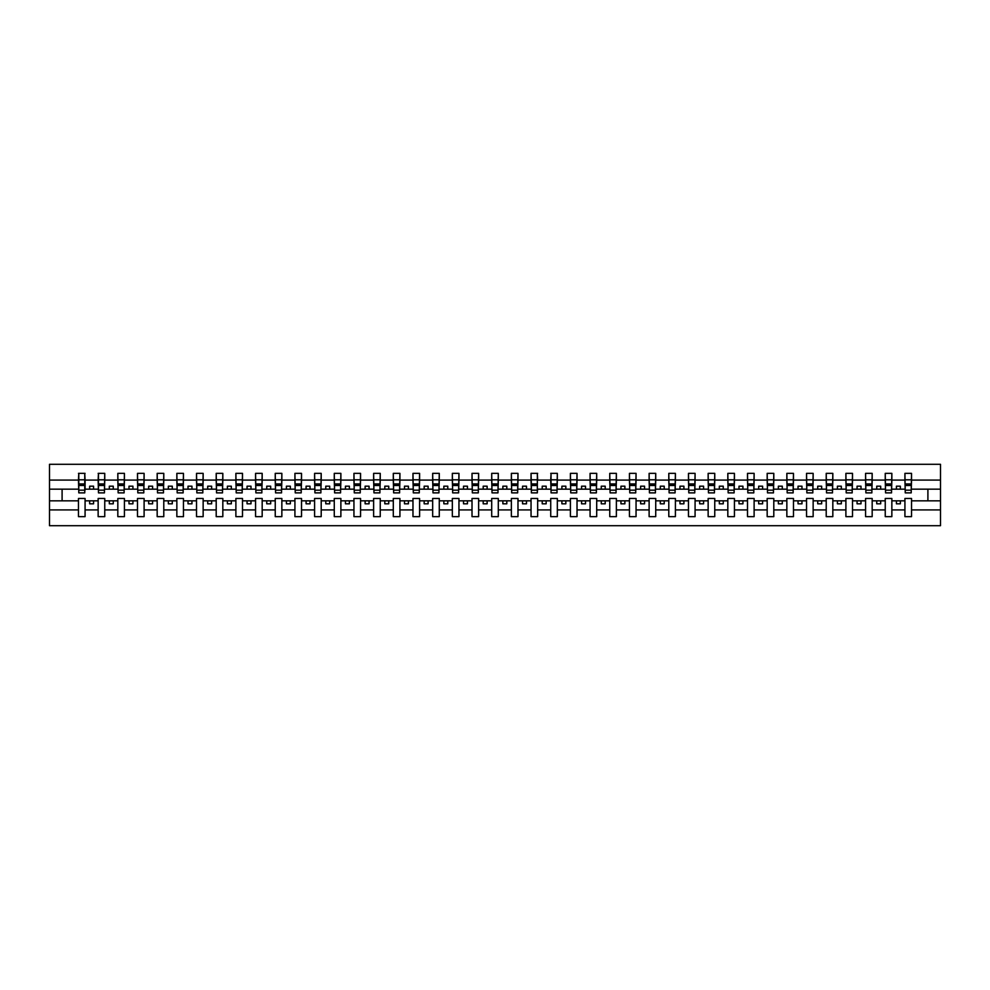 <?xml version="1.0" encoding="UTF-8"?>
<svg xmlns="http://www.w3.org/2000/svg" width="990" height="990" viewBox="0 0 990 990"><rect width="100%" height="100%" fill="white"/><g stroke="black" fill="none" stroke-linecap="round" stroke-linejoin="round"><path stroke-width="1.49" d="M904.922 509.912L891.854 509.912L891.854 498.465L885.246 498.465L885.246 509.912L872.178 509.912L872.178 498.465L865.569 498.465L865.569 509.912L852.501 509.912L852.501 498.465L845.893 498.465L845.893 509.912L832.825 509.912L832.825 498.465L826.217 498.465L826.217 509.912L813.149 509.912L813.149 498.465L806.541 498.465L806.541 509.912L793.473 509.912L793.473 498.465L786.852 498.465L786.852 509.912L773.796 509.912L773.796 498.465L767.176 498.465L767.176 509.912L754.12 509.912L754.12 498.465L747.5 498.465L747.5 509.912L734.432 509.912L734.432 498.465L727.823 498.465L727.823 509.912L714.755 509.912L714.755 498.465L708.147 498.465L708.147 509.912L695.079 509.912L695.079 498.465L688.471 498.465L688.471 509.912L675.403 509.912L675.403 498.465L668.795 498.465L668.795 509.912L655.726 509.912L655.726 498.465L649.118 498.465L649.118 509.912L636.05 509.912L636.05 498.465L629.442 498.465L629.442 509.912L616.374 509.912L616.374 498.465L609.753 498.465L609.753 509.912L596.698 509.912L596.698 498.465L590.077 498.465L590.077 509.912L577.021 509.912L577.021 498.465L570.401 498.465L570.401 509.912L557.333 509.912L557.333 498.465L550.725 498.465L550.725 509.912L537.657 509.912L537.657 498.465L531.048 498.465L531.048 509.912L517.98 509.912L517.98 498.465L511.372 498.465L511.372 509.912L498.304 509.912L498.304 498.465L491.696 498.465L491.696 509.912L478.628 509.912L478.628 498.465L472.02 498.465L472.02 509.912L458.952 509.912L458.952 498.465L452.343 498.465L452.343 509.912L439.275 509.912L439.275 498.465L432.667 498.465L432.667 509.912L419.599 509.912L419.599 498.465L412.979 498.465L412.979 509.912L399.923 509.912L399.923 498.465L393.302 498.465L393.302 509.912L380.247 509.912L380.247 498.465L373.626 498.465L373.626 509.912L360.558 509.912L360.558 498.465L353.95 498.465L353.95 509.912L340.882 509.912L340.882 498.465L334.274 498.465L334.274 509.912L321.206 509.912L321.206 498.465L314.597 498.465L314.597 509.912L301.529 509.912L301.529 498.465L294.921 498.465L294.921 509.912L281.853 509.912L281.853 498.465L275.245 498.465L275.245 509.912L262.177 509.912L262.177 498.465L255.569 498.465L255.569 509.912L242.501 509.912L242.501 498.465L235.88 498.465L235.88 509.912L222.824 509.912L222.824 498.465L216.204 498.465L216.204 509.912L203.148 509.912L203.148 498.465L196.527 498.465L196.527 509.912L183.459 509.912L183.459 498.465L176.851 498.465L176.851 509.912L163.783 509.912L163.783 498.465L157.175 498.465L157.175 509.912L144.107 509.912L144.107 498.465L137.499 498.465L137.499 509.912L124.431 509.912L124.431 498.465L117.822 498.465L117.822 509.912L104.754 509.912L104.754 498.465L98.146 498.465L98.146 509.912L85.078 509.912L85.078 498.465L78.47 498.465L78.47 509.912L49.5 509.912L49.5 525.702L940.5 525.702L940.5 509.912L911.53 509.912L911.53 516.644L904.922 516.644L904.922 500.829L896.42 500.829L896.42 503.811L900.356 503.811L900.356 500.829M911.53 509.912L911.53 498.465L904.922 498.465L904.922 500.829M885.246 509.912L885.246 516.644L891.854 516.644L891.854 509.912M865.569 509.912L865.569 516.644L872.178 516.644L872.178 509.912M845.893 509.912L845.893 516.644L852.501 516.644L852.501 509.912M826.217 509.912L826.217 516.644L832.825 516.644L832.825 509.912M806.541 509.912L806.541 516.644L813.149 516.644L813.149 509.912M786.852 509.912L786.852 516.644L793.473 516.644L793.473 509.912M767.176 509.912L767.176 516.644L773.796 516.644L773.796 509.912M747.5 509.912L747.5 516.644L754.12 516.644L754.12 509.912M727.823 509.912L727.823 516.644L734.432 516.644L734.432 509.912M708.147 509.912L708.147 516.644L714.755 516.644L714.755 509.912M688.471 509.912L688.471 516.644L695.079 516.644L695.079 509.912M668.795 509.912L668.795 516.644L675.403 516.644L675.403 509.912M649.118 509.912L649.118 516.644L655.726 516.644L655.726 509.912M629.442 509.912L629.442 516.644L636.05 516.644L636.05 509.912M609.753 509.912L609.753 516.644L616.374 516.644L616.374 509.912M590.077 509.912L590.077 516.644L596.698 516.644L596.698 509.912M570.401 509.912L570.401 516.644L577.021 516.644L577.021 509.912M550.725 509.912L550.725 516.644L557.333 516.644L557.333 509.912M531.048 509.912L531.048 516.644L537.657 516.644L537.657 509.912M511.372 509.912L511.372 516.644L517.98 516.644L517.98 509.912M491.696 509.912L491.696 516.644L498.304 516.644L498.304 509.912M472.02 509.912L472.02 516.644L478.628 516.644L478.628 509.912M452.343 509.912L452.343 516.644L458.952 516.644L458.952 509.912M432.667 509.912L432.667 516.644L439.275 516.644L439.275 509.912M412.979 509.912L412.979 516.644L419.599 516.644L419.599 509.912M393.302 509.912L393.302 516.644L399.923 516.644L399.923 509.912M373.626 509.912L373.626 516.644L380.247 516.644L380.247 509.912M353.95 509.912L353.95 516.644L360.558 516.644L360.558 509.912M334.274 509.912L334.274 516.644L340.882 516.644L340.882 509.912M314.597 509.912L314.597 516.644L321.206 516.644L321.206 509.912M294.921 509.912L294.921 516.644L301.529 516.644L301.529 509.912M275.245 509.912L275.245 516.644L281.853 516.644L281.853 509.912M255.569 509.912L255.569 516.644L262.177 516.644L262.177 509.912M235.88 509.912L235.88 516.644L242.501 516.644L242.501 509.912M216.204 509.912L216.204 516.644L222.824 516.644L222.824 509.912M196.527 509.912L196.527 516.644L203.148 516.644L203.148 509.912M176.851 509.912L176.851 516.644L183.459 516.644L183.459 509.912M157.175 509.912L157.175 516.644L163.783 516.644L163.783 509.912M137.499 509.912L137.499 516.644L144.107 516.644L144.107 509.912M117.822 509.912L117.822 516.644L124.431 516.644L124.431 509.912M98.146 509.912L98.146 516.644L104.754 516.644L104.754 509.912M905.244 490.161L911.221 490.161L911.221 492.871L905.244 492.871L904.922 473.356L904.922 480.088L891.854 480.088L891.545 491.535M905.244 491.535L904.922 480.088M885.555 490.161L891.545 490.161L891.545 492.871L885.555 492.871L885.246 473.356L885.246 480.088L872.178 480.088L871.868 491.535M885.555 491.535L885.246 480.088M865.879 490.161L871.868 490.161L871.868 492.871L865.879 492.871L865.569 473.356L865.569 480.088L852.501 480.088L852.192 491.535M865.879 491.535L865.569 480.088M846.202 490.161L852.192 490.161L852.192 492.871L846.202 492.871L845.893 473.356L845.893 480.088L832.825 480.088L832.503 491.535M846.202 491.535L845.893 480.088M826.526 490.161L832.503 490.161L832.503 492.871L826.526 492.871L826.217 473.356L826.217 480.088L813.149 480.088L812.827 491.535M826.526 491.535L826.217 480.088M806.85 490.161L812.827 490.161L812.827 492.871L806.85 492.871L806.541 473.356L806.541 480.088L793.473 480.088L793.151 491.535M806.85 491.535L806.541 480.088M787.174 490.161L793.151 490.161L793.151 492.871L787.174 492.871L786.852 473.356L786.852 480.088L773.796 480.088L773.475 491.535M787.174 491.535L786.852 480.088M767.498 490.161L773.475 490.161L773.475 492.871L767.498 492.871L767.176 473.356L767.176 480.088L754.12 480.088L753.798 491.535M767.498 491.535L767.176 480.088M747.821 490.161L753.798 490.161L753.798 492.871L747.821 492.871L747.5 473.356L747.5 480.088L734.432 480.088L734.122 491.535M747.821 491.535L747.5 480.088M728.145 490.161L734.122 490.161L734.122 492.871L728.145 492.871L727.823 473.356L727.823 480.088L714.755 480.088L714.446 491.535M728.145 491.535L727.823 480.088M708.456 490.161L714.446 490.161L714.446 492.871L708.456 492.871L708.147 473.356L708.147 480.088L695.079 480.088L694.77 491.535M708.456 491.535L708.147 480.088M688.78 490.161L694.77 490.161L694.77 492.871L688.78 492.871L688.471 473.356L688.471 480.088L675.403 480.088L675.093 491.535M688.78 491.535L688.471 480.088M669.104 490.161L675.093 490.161L675.093 492.871L669.104 492.871L668.795 473.356L668.795 480.088L655.726 480.088L655.417 491.535M669.104 491.535L668.795 480.088M649.428 490.161L655.417 490.161L655.417 492.871L649.428 492.871L649.118 473.356L649.118 480.088L636.05 480.088L635.729 491.535M649.428 491.535L649.118 480.088M629.751 490.161L635.729 490.161L635.729 492.871L629.751 492.871L629.442 473.356L629.442 480.088L616.374 480.088L616.052 491.535M629.751 491.535L629.442 480.088M610.075 490.161L616.052 490.161L616.052 492.871L610.075 492.871L609.753 473.356L609.753 480.088L596.698 480.088L596.376 491.535M610.075 491.535L609.753 480.088M590.399 490.161L596.376 490.161L596.376 492.871L590.399 492.871L590.077 473.356L590.077 480.088L577.021 480.088L576.7 491.535M590.399 491.535L590.077 480.088M570.723 490.161L576.7 490.161L576.7 492.871L570.723 492.871L570.401 473.356L570.401 480.088L557.333 480.088L557.024 491.535M570.723 491.535L570.401 480.088M551.046 490.161L557.024 490.161L557.024 492.871L551.046 492.871L551.046 473.356L550.725 480.088L537.657 480.088L537.347 473.356L537.347 492.871L531.37 492.871L531.37 485.484L537.347 485.484M551.046 491.535L550.725 480.088M531.37 485.484L531.048 473.356L531.048 480.088L517.98 480.088L517.671 491.535M531.37 491.535L531.048 480.088M511.682 490.161L517.671 490.161L517.671 492.871L511.682 492.871L511.372 473.356L511.372 480.088L498.304 480.088L497.995 491.535M511.682 491.535L511.372 480.088M492.005 490.161L497.995 490.161L497.995 492.871L492.005 492.871L491.696 473.356L491.696 480.088L478.628 480.088L478.318 491.535M492.005 491.535L491.696 480.088M472.329 490.161L478.318 490.161L478.318 492.871L472.329 492.871L472.02 473.356L472.02 480.088L458.952 480.088L458.63 491.535M472.329 491.535L472.02 480.088M452.653 490.161L458.63 490.161L458.63 492.871L452.653 492.871L452.343 473.356L452.343 480.088L439.275 480.088L438.954 491.535M452.653 491.535L452.343 480.088M432.976 490.161L438.954 490.161L438.954 492.871L432.976 492.871L432.667 473.356L432.667 480.088L419.599 480.088L419.277 491.535M432.976 491.535L432.667 480.088M413.3 490.161L419.277 490.161L419.277 492.871L413.3 492.871L412.979 473.356L412.979 480.088L399.923 480.088L399.601 491.535M413.3 491.535L412.979 480.088M393.624 490.161L399.601 490.161L399.601 492.871L393.624 492.871L393.302 473.356L393.302 480.088L380.247 480.088L379.925 491.535M393.624 491.535L393.302 480.088M373.948 490.161L379.925 490.161L379.925 492.871L373.948 492.871L373.626 473.356L373.626 480.088L360.558 480.088L360.249 491.535M373.948 491.535L373.626 480.088M354.272 490.161L360.249 490.161L360.249 492.871L354.272 492.871L353.95 473.356L353.95 480.088L340.882 480.088L340.572 491.535M354.272 491.535L353.95 480.088M334.583 490.161L340.572 490.161L340.572 492.871L334.583 492.871L334.274 473.356L334.274 480.088L321.206 480.088L320.896 491.535M334.583 491.535L334.274 480.088M314.907 490.161L320.896 490.161L320.896 492.871L314.907 492.871L314.597 473.356L314.597 480.088L301.529 480.088L301.22 491.535M314.907 491.535L314.597 480.088M295.23 490.161L301.22 490.161L301.22 492.871L295.23 492.871L294.921 473.356L294.921 480.088L281.853 480.088L281.544 491.535M295.23 491.535L294.921 480.088M275.554 490.161L281.544 490.161L281.544 492.871L275.554 492.871L275.245 473.356L275.245 480.088L262.177 480.088L261.855 491.535M275.554 491.535L275.245 480.088M255.878 490.161L261.855 490.161L261.855 492.871L255.878 492.871L255.569 473.356L255.569 480.088L242.501 480.088L242.179 491.535M255.878 491.535L255.569 480.088M236.202 490.161L242.179 490.161L242.179 492.871L236.202 492.871L235.88 473.356L235.88 480.088L222.824 480.088L222.503 491.535M236.202 491.535L235.88 480.088M216.525 490.161L222.503 490.161L222.503 492.871L216.525 492.871L216.204 473.356L216.204 480.088L203.148 480.088L202.826 491.535M216.525 491.535L216.204 480.088M196.849 490.161L202.826 490.161L202.826 492.871L196.849 492.871L196.527 473.356L196.527 480.088L183.459 480.088L183.15 491.535M196.849 491.535L196.527 480.088M177.173 490.161L183.15 490.161L183.15 492.871L177.173 492.871L176.851 473.356L176.851 480.088L163.783 480.088L163.474 491.535M177.173 491.535L176.851 480.088M157.497 490.161L163.474 490.161L163.474 492.871L157.497 492.871L157.175 473.356L157.175 480.088L144.107 480.088L143.798 491.535M157.497 491.535L157.175 480.088M137.808 490.161L143.798 490.161L143.798 492.871L137.808 492.871L137.499 473.356L137.499 480.088L124.431 480.088L124.121 491.535M137.808 491.535L137.499 480.088M118.132 490.161L124.121 490.161L124.121 492.871L118.132 492.871L117.822 473.356L117.822 480.088L104.754 480.088L104.445 491.535M118.132 491.535L117.822 480.088M98.456 490.161L104.445 490.161L104.445 492.871L98.456 492.871L98.456 473.356L98.146 480.088L85.078 480.088L84.756 473.356L84.756 492.871L78.779 492.871L78.779 485.484L84.756 485.484M98.456 491.535L98.146 480.088M78.47 509.912L78.47 516.644L85.078 516.644L85.078 509.912M78.779 485.484L78.779 473.356L78.47 480.088L49.5 480.088L49.5 464.298L940.5 464.298L940.5 480.088L911.53 480.088L911.221 491.535M78.779 491.535L78.47 480.088M904.922 473.356L911.53 473.356L911.53 480.088M885.246 473.356L891.854 473.356L891.854 480.088M865.569 473.356L872.178 473.356L872.178 480.088M845.893 473.356L852.501 473.356L852.501 480.088M826.217 473.356L832.825 473.356L832.825 480.088M806.541 473.356L813.149 473.356L813.149 480.088M786.852 473.356L793.473 473.356L793.473 480.088M767.176 473.356L773.796 473.356L773.796 480.088M747.5 473.356L754.12 473.356L754.12 480.088M727.823 473.356L734.432 473.356L734.432 480.088M708.147 473.356L714.755 473.356L714.755 480.088M688.471 473.356L695.079 473.356L695.079 480.088M668.795 473.356L675.403 473.356L675.403 480.088M649.118 473.356L655.726 473.356L655.726 480.088M629.442 473.356L636.05 473.356L636.05 480.088M609.753 473.356L616.374 473.356L616.374 480.088M590.077 473.356L596.698 473.356L596.698 480.088M570.401 473.356L577.021 473.356L577.021 480.088M550.725 473.356L557.333 473.356L557.333 480.088M550.725 489.171L546.158 489.171L546.158 486.189L542.223 486.189L542.223 489.171L537.657 489.171L537.347 491.535M511.372 473.356L517.98 473.356L517.98 480.088M491.696 473.356L498.304 473.356L498.304 480.088M472.02 473.356L478.628 473.356L478.628 480.088M452.343 473.356L458.952 473.356L458.952 480.088M432.667 473.356L439.275 473.356L439.275 480.088M412.979 473.356L419.599 473.356L419.599 480.088M393.302 473.356L399.923 473.356L399.923 480.088M373.626 473.356L380.247 473.356L380.247 480.088M353.95 473.356L360.558 473.356L360.558 480.088M334.274 473.356L340.882 473.356L340.882 480.088M314.597 473.356L321.206 473.356L321.206 480.088M294.921 473.356L301.529 473.356L301.529 480.088M275.245 473.356L281.853 473.356L281.853 480.088M255.569 473.356L262.177 473.356L262.177 480.088M235.88 473.356L242.501 473.356L242.501 480.088M216.204 473.356L222.824 473.356L222.824 480.088M196.527 473.356L203.148 473.356L203.148 480.088M176.851 473.356L183.459 473.356L183.459 480.088M157.175 473.356L163.783 473.356L163.783 480.088M137.499 473.356L144.107 473.356L144.107 480.088M117.822 473.356L124.431 473.356L124.431 480.088M98.146 473.356L104.754 473.356L104.754 480.088M78.47 473.356L85.078 473.356M531.048 473.356L537.657 473.356M896.42 500.829L891.854 500.829M904.922 489.171L900.356 489.171L900.356 486.189L896.42 486.189L896.42 489.171L891.854 489.171M896.42 489.171L900.356 489.171M880.679 503.811L880.679 500.829L876.744 500.829L876.744 503.811L880.679 503.811M876.744 500.829L872.178 500.829M885.246 500.829L880.679 500.829M885.246 489.171L880.679 489.171L880.679 486.189L876.744 486.189L876.744 489.171L872.178 489.171M876.744 489.171L880.679 489.171M861.003 503.811L861.003 500.829L857.068 500.829L857.068 503.811L861.003 503.811M857.068 500.829L852.501 500.829M865.569 500.829L861.003 500.829M865.569 489.171L861.003 489.171L861.003 486.189L857.068 486.189L857.068 489.171L852.501 489.171M857.068 489.171L861.003 489.171M841.327 503.811L841.327 500.829L837.391 500.829L837.391 503.811L841.327 503.811M837.391 500.829L832.825 500.829M845.893 500.829L841.327 500.829M845.893 489.171L841.327 489.171L841.327 486.189L837.391 486.189L837.391 489.171L832.825 489.171M837.391 489.171L841.327 489.171M821.651 503.811L821.651 500.829L817.715 500.829L817.715 503.811L821.651 503.811M817.715 500.829L813.149 500.829M826.217 500.829L821.651 500.829M826.217 489.171L821.651 489.171L821.651 486.189L817.715 486.189L817.715 489.171L813.149 489.171M817.715 489.171L821.651 489.171M801.974 503.811L801.974 500.829L798.039 500.829L798.039 503.811L801.974 503.811M798.039 500.829L793.473 500.829M806.541 500.829L801.974 500.829M806.541 489.171L801.974 489.171L801.974 486.189L798.039 486.189L798.039 489.171L793.473 489.171M798.039 489.171L801.974 489.171M782.298 503.811L782.298 500.829L778.363 500.829L778.363 503.811L782.298 503.811M778.363 500.829L773.796 500.829M786.852 500.829L782.298 500.829M786.852 489.171L782.298 489.171L782.298 486.189L778.363 486.189L778.363 489.171L773.796 489.171M778.363 489.171L782.298 489.171M762.609 503.811L762.609 500.829L758.674 500.829L758.674 503.811L762.609 503.811M758.674 500.829L754.12 500.829M767.176 500.829L762.609 500.829M767.176 489.171L762.609 489.171L762.609 486.189L758.674 486.189L758.674 489.171L754.12 489.171M758.674 489.171L762.609 489.171M742.933 503.811L742.933 500.829L738.998 500.829L738.998 503.811L742.933 503.811M738.998 500.829L734.432 500.829M747.5 500.829L742.933 500.829M747.5 489.171L742.933 489.171L742.933 486.189L738.998 486.189L738.998 489.171L734.432 489.171M738.998 489.171L742.933 489.171M723.257 503.811L723.257 500.829L719.322 500.829L719.322 503.811L723.257 503.811M719.322 500.829L714.755 500.829M727.823 500.829L723.257 500.829M727.823 489.171L723.257 489.171L723.257 486.189L719.322 486.189L719.322 489.171L714.755 489.171M719.322 489.171L723.257 489.171M703.581 503.811L703.581 500.829L699.645 500.829L699.645 503.811L703.581 503.811M699.645 500.829L695.079 500.829M708.147 500.829L703.581 500.829M708.147 489.171L703.581 489.171L703.581 486.189L699.645 486.189L699.645 489.171L695.079 489.171M699.645 489.171L703.581 489.171M683.904 503.811L683.904 500.829L679.969 500.829L679.969 503.811L683.904 503.811M679.969 500.829L675.403 500.829M688.471 500.829L683.904 500.829M688.471 489.171L683.904 489.171L683.904 486.189L679.969 486.189L679.969 489.171L675.403 489.171M679.969 489.171L683.904 489.171M664.228 503.811L664.228 500.829L660.293 500.829L660.293 503.811L664.228 503.811M660.293 500.829L655.726 500.829M668.795 500.829L664.228 500.829M668.795 489.171L664.228 489.171L664.228 486.189L660.293 486.189L660.293 489.171L655.726 489.171M660.293 489.171L664.228 489.171M644.552 503.811L644.552 500.829L640.617 500.829L640.617 503.811L644.552 503.811M640.617 500.829L636.05 500.829M649.118 500.829L644.552 500.829M649.118 489.171L644.552 489.171L644.552 486.189L640.617 486.189L640.617 489.171L636.05 489.171M640.617 489.171L644.552 489.171M624.876 503.811L624.876 500.829L620.94 500.829L620.94 503.811L624.876 503.811M620.94 500.829L616.374 500.829M629.442 500.829L624.876 500.829M629.442 489.171L624.876 489.171L624.876 486.189L620.94 486.189L620.94 489.171L616.374 489.171M620.94 489.171L624.876 489.171M605.199 503.811L605.199 500.829L601.264 500.829L601.264 503.811L605.199 503.811M601.264 500.829L596.698 500.829M609.753 500.829L605.199 500.829M609.753 489.171L605.199 489.171L605.199 486.189L601.264 486.189L601.264 489.171L596.698 489.171M601.264 489.171L605.199 489.171M585.511 503.811L585.511 500.829L581.576 500.829L581.576 503.811L585.511 503.811M581.576 500.829L577.021 500.829M590.077 500.829L585.511 500.829M590.077 489.171L585.511 489.171L585.511 486.189L581.576 486.189L581.576 489.171L577.021 489.171M581.576 489.171L585.511 489.171M565.835 503.811L565.835 500.829L561.899 500.829L561.899 503.811L565.835 503.811M561.899 500.829L557.333 500.829M570.401 500.829L565.835 500.829M570.401 489.171L565.835 489.171L565.835 486.189L561.899 486.189L561.899 489.171L557.333 489.171M561.899 489.171L565.835 489.171M546.158 503.811L546.158 500.829L542.223 500.829L542.223 503.811L546.158 503.811M542.223 500.829L537.657 500.829M550.725 500.829L546.158 500.829M542.223 489.171L546.158 489.171M526.482 503.811L526.482 500.829L522.547 500.829L522.547 503.811L526.482 503.811M522.547 500.829L517.98 500.829M531.048 500.829L526.482 500.829M531.048 489.171L526.482 489.171L526.482 486.189L522.547 486.189L522.547 489.171L517.98 489.171M522.547 489.171L526.482 489.171M506.806 503.811L506.806 500.829L502.871 500.829L502.871 503.811L506.806 503.811M502.871 500.829L498.304 500.829M511.372 500.829L506.806 500.829M511.372 489.171L506.806 489.171L506.806 486.189L502.871 486.189L502.871 489.171L498.304 489.171M502.871 489.171L506.806 489.171M487.13 503.811L487.13 500.829L483.194 500.829L483.194 503.811L487.13 503.811M483.194 500.829L478.628 500.829M491.696 500.829L487.13 500.829M491.696 489.171L487.13 489.171L487.13 486.189L483.194 486.189L483.194 489.171L478.628 489.171M483.194 489.171L487.13 489.171M467.453 503.811L467.453 500.829L463.518 500.829L463.518 503.811L467.453 503.811M463.518 500.829L458.952 500.829M472.02 500.829L467.453 500.829M472.02 489.171L467.453 489.171L467.453 486.189L463.518 486.189L463.518 489.171L458.952 489.171M463.518 489.171L467.453 489.171M447.777 503.811L447.777 500.829L443.842 500.829L443.842 503.811L447.777 503.811M443.842 500.829L439.275 500.829M452.343 500.829L447.777 500.829M452.343 489.171L447.777 489.171L447.777 486.189L443.842 486.189L443.842 489.171L439.275 489.171M443.842 489.171L447.777 489.171M428.101 503.811L428.101 500.829L424.166 500.829L424.166 503.811L428.101 503.811M424.166 500.829L419.599 500.829M432.667 500.829L428.101 500.829M432.667 489.171L428.101 489.171L428.101 486.189L424.166 486.189L424.166 489.171L419.599 489.171M424.166 489.171L428.101 489.171M408.425 503.811L408.425 500.829L404.489 500.829L404.489 503.811L408.425 503.811M404.489 500.829L399.923 500.829M412.979 500.829L408.425 500.829M412.979 489.171L408.425 489.171L408.425 486.189L404.489 486.189L404.489 489.171L399.923 489.171M404.489 489.171L408.425 489.171M388.736 503.811L388.736 500.829L384.801 500.829L384.801 503.811L388.736 503.811M384.801 500.829L380.247 500.829M393.302 500.829L388.736 500.829M393.302 489.171L388.736 489.171L388.736 486.189L384.801 486.189L384.801 489.171L380.247 489.171M384.801 489.171L388.736 489.171M369.06 503.811L369.06 500.829L365.124 500.829L365.124 503.811L369.06 503.811M365.124 500.829L360.558 500.829M373.626 500.829L369.06 500.829M373.626 489.171L369.06 489.171L369.06 486.189L365.124 486.189L365.124 489.171L360.558 489.171M365.124 489.171L369.06 489.171M349.383 503.811L349.383 500.829L345.448 500.829L345.448 503.811L349.383 503.811M345.448 500.829L340.882 500.829M353.95 500.829L349.383 500.829M353.95 489.171L349.383 489.171L349.383 486.189L345.448 486.189L345.448 489.171L340.882 489.171M345.448 489.171L349.383 489.171M329.707 503.811L329.707 500.829L325.772 500.829L325.772 503.811L329.707 503.811M325.772 500.829L321.206 500.829M334.274 500.829L329.707 500.829M334.274 489.171L329.707 489.171L329.707 486.189L325.772 486.189L325.772 489.171L321.206 489.171M325.772 489.171L329.707 489.171M310.031 503.811L310.031 500.829L306.096 500.829L306.096 503.811L310.031 503.811M306.096 500.829L301.529 500.829M314.597 500.829L310.031 500.829M314.597 489.171L310.031 489.171L310.031 486.189L306.096 486.189L306.096 489.171L301.529 489.171M306.096 489.171L310.031 489.171M290.355 503.811L290.355 500.829L286.419 500.829L286.419 503.811L290.355 503.811M286.419 500.829L281.853 500.829M294.921 500.829L290.355 500.829M294.921 489.171L290.355 489.171L290.355 486.189L286.419 486.189L286.419 489.171L281.853 489.171M286.419 489.171L290.355 489.171M270.678 503.811L270.678 500.829L266.743 500.829L266.743 503.811L270.678 503.811M266.743 500.829L262.177 500.829M275.245 500.829L270.678 500.829M275.245 489.171L270.678 489.171L270.678 486.189L266.743 486.189L266.743 489.171L262.177 489.171M266.743 489.171L270.678 489.171M251.002 503.811L251.002 500.829L247.067 500.829L247.067 503.811L251.002 503.811M247.067 500.829L242.501 500.829M255.569 500.829L251.002 500.829M255.569 489.171L251.002 489.171L251.002 486.189L247.067 486.189L247.067 489.171L242.501 489.171M247.067 489.171L251.002 489.171M231.326 503.811L231.326 500.829L227.391 500.829L227.391 503.811L231.326 503.811M227.391 500.829L222.824 500.829M235.88 500.829L231.326 500.829M235.88 489.171L231.326 489.171L231.326 486.189L227.391 486.189L227.391 489.171L222.824 489.171M227.391 489.171L231.326 489.171M211.637 503.811L211.637 500.829L207.702 500.829L207.702 503.811L211.637 503.811M207.702 500.829L203.148 500.829M216.204 500.829L211.637 500.829M216.204 489.171L211.637 489.171L211.637 486.189L207.702 486.189L207.702 489.171L203.148 489.171M207.702 489.171L211.637 489.171M191.961 503.811L191.961 500.829L188.026 500.829L188.026 503.811L191.961 503.811M188.026 500.829L183.459 500.829M196.527 500.829L191.961 500.829M196.527 489.171L191.961 489.171L191.961 486.189L188.026 486.189L188.026 489.171L183.459 489.171M188.026 489.171L191.961 489.171M172.285 503.811L172.285 500.829L168.35 500.829L168.35 503.811L172.285 503.811M168.35 500.829L163.783 500.829M176.851 500.829L172.285 500.829M176.851 489.171L172.285 489.171L172.285 486.189L168.35 486.189L168.35 489.171L163.783 489.171M168.35 489.171L172.285 489.171M152.608 503.811L152.608 500.829L148.673 500.829L148.673 503.811L152.608 503.811M148.673 500.829L144.107 500.829M157.175 500.829L152.608 500.829M157.175 489.171L152.608 489.171L152.608 486.189L148.673 486.189L148.673 489.171L144.107 489.171M148.673 489.171L152.608 489.171M132.932 503.811L132.932 500.829L128.997 500.829L128.997 503.811L132.932 503.811M128.997 500.829L124.431 500.829M137.499 500.829L132.932 500.829M137.499 489.171L132.932 489.171L132.932 486.189L128.997 486.189L128.997 489.171L124.431 489.171M128.997 489.171L132.932 489.171M113.256 503.811L113.256 500.829L109.321 500.829L109.321 503.811L113.256 503.811M109.321 500.829L104.754 500.829M117.822 500.829L113.256 500.829M117.822 489.171L113.256 489.171L113.256 486.189L109.321 486.189L109.321 489.171L104.754 489.171M109.321 489.171L113.256 489.171M93.58 503.811L93.58 500.829L89.644 500.829L89.644 503.811L93.58 503.811M89.644 500.829L85.078 500.829M98.146 500.829L93.58 500.829M98.146 489.171L93.58 489.171L93.58 486.189L89.644 486.189L89.644 489.171L85.078 489.171L85.078 480.088M89.644 489.171L93.58 489.171M85.078 489.171L84.756 491.535M78.47 500.829L49.5 500.829L49.5 480.088M49.5 509.912L49.5 500.829M78.47 489.171L49.5 489.171M940.5 509.912L940.5 480.088M62.098 500.829L62.098 489.171M940.5 489.171L927.902 489.171L927.902 500.829L911.53 500.829M940.5 500.829L927.902 500.829M927.902 489.171L911.53 489.171M78.779 483.949L84.756 483.949M104.754 473.356L104.445 490.161M98.456 485.484L104.445 485.484M98.456 483.949L104.445 483.949M124.431 473.356L124.121 490.161M118.132 485.484L124.121 485.484M118.132 483.949L124.121 483.949M144.107 473.356L143.798 490.161M137.808 485.484L143.798 485.484M137.808 483.949L143.798 483.949M163.783 473.356L163.474 490.161M157.497 485.484L163.474 485.484M157.497 483.949L163.474 483.949M183.459 473.356L183.15 490.161M177.173 485.484L183.15 485.484M177.173 483.949L183.15 483.949M203.148 473.356L202.826 490.161M196.849 485.484L202.826 485.484M196.849 483.949L202.826 483.949M222.824 473.356L222.503 490.161M216.525 485.484L222.503 485.484M216.525 483.949L222.503 483.949M242.501 473.356L242.179 490.161M236.202 485.484L242.179 485.484M236.202 483.949L242.179 483.949M262.177 473.356L261.855 490.161M255.878 485.484L261.855 485.484M255.878 483.949L261.855 483.949M281.853 473.356L281.544 490.161M275.554 485.484L281.544 485.484M275.554 483.949L281.544 483.949M301.529 473.356L301.22 490.161M295.23 485.484L301.22 485.484M295.23 483.949L301.22 483.949M321.206 473.356L320.896 490.161M314.907 485.484L320.896 485.484M314.907 483.949L320.896 483.949M340.882 473.356L340.572 490.161M334.583 485.484L340.572 485.484M334.583 483.949L340.572 483.949M360.558 473.356L360.249 490.161M354.272 485.484L360.249 485.484M354.272 483.949L360.249 483.949M380.247 473.356L379.925 490.161M373.948 485.484L379.925 485.484M373.948 483.949L379.925 483.949M399.923 473.356L399.601 490.161M393.624 485.484L399.601 485.484M393.624 483.949L399.601 483.949M419.599 473.356L419.277 490.161M413.3 485.484L419.277 485.484M413.3 483.949L419.277 483.949M439.275 473.356L438.954 490.161M432.976 485.484L438.954 485.484M432.976 483.949L438.954 483.949M458.952 473.356L458.63 490.161M452.653 485.484L458.63 485.484M452.653 483.949L458.63 483.949M478.628 473.356L478.318 490.161M472.329 485.484L478.318 485.484M472.329 483.949L478.318 483.949M498.304 473.356L497.995 490.161M492.005 485.484L497.995 485.484M492.005 483.949L497.995 483.949M517.98 473.356L517.671 490.161M511.682 485.484L517.671 485.484M511.682 483.949L517.671 483.949M531.37 483.949L537.347 483.949M557.333 473.356L557.024 490.161M551.046 485.484L557.024 485.484M551.046 483.949L557.024 483.949M577.021 473.356L576.7 490.161M570.723 485.484L576.7 485.484M570.723 483.949L576.7 483.949M596.698 473.356L596.376 490.161M590.399 485.484L596.376 485.484M590.399 483.949L596.376 483.949M616.374 473.356L616.052 490.161M610.075 485.484L616.052 485.484M610.075 483.949L616.052 483.949M636.05 473.356L635.729 490.161M629.751 485.484L635.729 485.484M629.751 483.949L635.729 483.949M655.726 473.356L655.417 490.161M649.428 485.484L655.417 485.484M649.428 483.949L655.417 483.949M675.403 473.356L675.093 490.161M669.104 485.484L675.093 485.484M669.104 483.949L675.093 483.949M695.079 473.356L694.77 490.161M688.78 485.484L694.77 485.484M688.78 483.949L694.77 483.949M714.755 473.356L714.446 490.161M708.456 485.484L714.446 485.484M708.456 483.949L714.446 483.949M734.432 473.356L734.122 490.161M728.145 485.484L734.122 485.484M728.145 483.949L734.122 483.949M754.12 473.356L753.798 490.161M747.821 485.484L753.798 485.484M747.821 483.949L753.798 483.949M773.796 473.356L773.475 490.161M767.498 485.484L773.475 485.484M767.498 483.949L773.475 483.949M793.473 473.356L793.151 490.161M787.174 485.484L793.151 485.484M787.174 483.949L793.151 483.949M813.149 473.356L812.827 490.161M806.85 485.484L812.827 485.484M806.85 483.949L812.827 483.949M832.825 473.356L832.503 490.161M826.526 485.484L832.503 485.484M826.526 483.949L832.503 483.949M852.501 473.356L852.192 490.161M846.202 485.484L852.192 485.484M846.202 483.949L852.192 483.949M872.178 473.356L871.868 490.161M865.879 485.484L871.868 485.484M865.879 483.949L871.868 483.949M891.854 473.356L891.545 490.161M885.555 485.484L891.545 485.484M885.555 483.949L891.545 483.949M911.53 473.356L911.221 490.161M905.244 485.484L911.221 485.484M905.244 483.949L911.221 483.949M78.779 490.161L84.756 490.161M78.779 479.804L84.756 479.804M98.456 479.804L104.445 479.804M118.132 479.804L124.121 479.804M137.808 479.804L143.798 479.804M157.497 479.804L163.474 479.804M177.173 479.804L183.15 479.804M196.849 479.804L202.826 479.804M216.525 479.804L222.503 479.804M236.202 479.804L242.179 479.804M255.878 479.804L261.855 479.804M275.554 479.804L281.544 479.804M295.23 479.804L301.22 479.804M314.907 479.804L320.896 479.804M334.583 479.804L340.572 479.804M354.272 479.804L360.249 479.804M373.948 479.804L379.925 479.804M393.624 479.804L399.601 479.804M413.3 479.804L419.277 479.804M432.976 479.804L438.954 479.804M452.653 479.804L458.63 479.804M472.329 479.804L478.318 479.804M492.005 479.804L497.995 479.804M511.682 479.804L517.671 479.804M531.37 490.161L537.347 490.161M531.37 479.804L537.347 479.804M551.046 479.804L557.024 479.804M570.723 479.804L576.7 479.804M590.399 479.804L596.376 479.804M610.075 479.804L616.052 479.804M629.751 479.804L635.729 479.804M649.428 479.804L655.417 479.804M669.104 479.804L675.093 479.804M688.78 479.804L694.77 479.804M708.456 479.804L714.446 479.804M728.145 479.804L734.122 479.804M747.821 479.804L753.798 479.804M767.498 479.804L773.475 479.804M787.174 479.804L793.151 479.804M806.85 479.804L812.827 479.804M826.526 479.804L832.503 479.804M846.202 479.804L852.192 479.804M865.879 479.804L871.868 479.804M885.555 479.804L891.545 479.804M905.244 479.804L911.221 479.804"/></g></svg>
